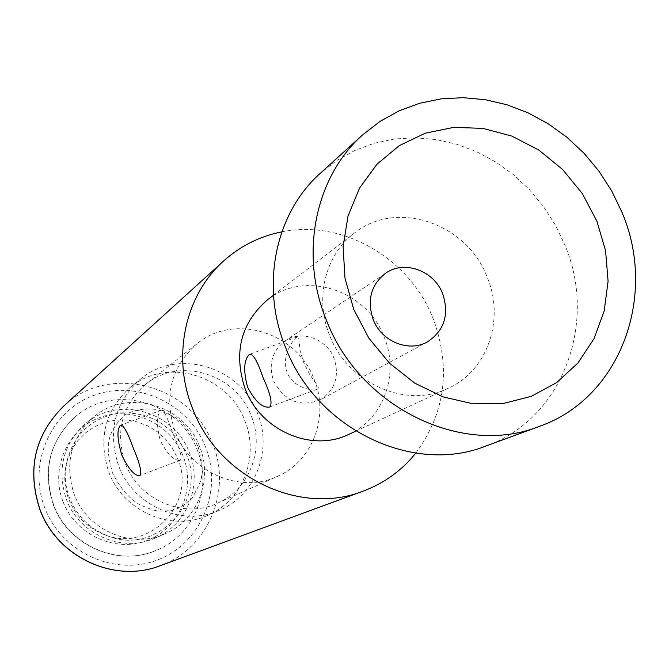 <?xml version="1.0" encoding="UTF-8"?>
<svg xmlns="http://www.w3.org/2000/svg" width="669" height="669" viewBox="0 0 669 669"><rect width="100%" height="100%" fill="white"/><g stroke="black" fill="none" stroke-linecap="round" stroke-linejoin="round"><path stroke-width="0.5" stroke-dasharray="3.35 2.51" d="M485.585 446.148C562.487 419.446 598.287 322.742 564.661 244.478L555.153 224.684L543.261 206.211L529.187 189.386L513.182 174.509L495.537 161.873L476.554 151.696L456.576 144.195L435.954 139.52L415.073 137.772L394.325 139.027L374.088 143.275L354.762 150.475L336.733 160.527L320.351 173.254M329.516 335.027C314.447 298.29 325.335 254.747 354.236 233.213C396.299 198.927 467.246 223.27 487.216 277.284C505.07 319.447 487.517 370.927 448.155 388.329C406.292 409.211 347.495 383.345 329.516 335.027M348.884 434.332C383.663 418.961 399.619 373.921 384.207 337.209C367.022 290.154 304.621 269.565 267.458 299.863M317.499 389.024L318.377 387.895L317.775 385.963L309.613 374.272L303.601 362.347L300.155 350.782L298.658 337.619L298.048 336.758L296.944 337.159C293.499 338.255 280.495 357.84 287.235 372.466C292.06 387.05 313.067 391.791 317.014 389.258L317.499 389.024M415.792 453.122C445.378 412.74 451.215 368.042 433.32 319.021C410.089 258.552 342.837 219.131 281.825 231.859M180.421 460.155C182.219 457.078 179.61 447.996 172.585 432.91C167.768 418.1 164.039 410.532 161.396 410.189L160.97 410.423C156.479 414.964 156.27 425.074 160.351 440.746C167.651 454.552 174.249 461.075 180.145 460.289L180.421 460.155M74.936 417.138C49.531 441.147 42.406 470.332 53.57 504.702C68.255 545.218 117.711 567.053 155.735 550.579C193.96 535.936 213.185 488.454 197.355 450.337C180.061 401.601 113.069 382.727 74.936 417.138C49.406 441.247 42.214 470.499 53.369 504.894C68.046 545.402 117.577 567.111 155.735 550.579M65.136 471.152C64.124 480.844 65.37 490.302 68.89 499.509C75.622 515.933 87.104 527.506 103.327 534.23C148.794 554.141 197.522 503.105 177.586 458.399L172.569 448.381L165.803 439.441L157.541 431.898L148.066 426.019L137.697 422.014L126.801 420.023L115.77 420.14L104.983 422.356L94.839 426.605L85.691 432.751L77.888 440.578L71.717 449.819L67.41 460.13L65.136 471.152L65.579 467.631C71.324 436.497 89.454 418.242 119.977 412.865C150.86 411.836 172.987 425.551 186.342 454C207.783 501.993 155.543 556.867 106.647 535.468C89.203 528.242 76.86 515.799 69.609 498.129C65.83 488.219 64.483 478.059 65.579 467.631M155.25 538.035C122.536 553.179 79.126 534.573 66.373 499.35C56.664 469.253 63.145 443.932 85.824 423.368C118.639 395.162 174.801 411.619 189.461 452.821C202.774 484.992 187.077 524.956 155.25 538.035L164.892 533.87C197.338 520.532 213.302 479.748 199.697 446.909C184.719 404.854 127.445 388.003 93.986 416.762C70.872 437.718 64.274 463.567 74.2 494.307C87.229 530.283 131.542 549.308 164.892 533.87M207.482 515.448C171.348 532.198 123.088 511.317 108.796 472.013C97.908 438.446 104.991 410.289 130.054 387.56C166.313 356.401 228.455 375.033 244.862 420.851C259.748 456.634 242.638 500.989 207.482 515.448L219.507 510.246C255.416 495.478 272.843 450.12 257.59 413.501C240.781 366.629 177.277 347.487 140.231 379.323C114.633 402.546 107.408 431.346 118.572 465.716C133.223 505.956 182.595 527.356 219.507 510.246M145.516 384.382C121.8 405.422 115.051 431.697 125.245 463.207C138.625 499.96 183.933 519.303 217.467 503.213C249.52 489.549 264.916 448.824 251.226 415.892C236.082 373.695 179.158 356.217 145.516 384.382L197.079 343.715C234.225 312.624 297.212 332.46 314.196 379.415C329.508 416.068 312.783 461.284 277.401 476.37C240.388 494.157 190.013 472.406 174.994 431.371C163.537 396.182 170.896 366.972 197.079 343.715M320.326 399.786C300.088 407.58 284.509 401.283 273.588 380.904C268.277 364.429 272.032 351.183 284.843 341.173C301.092 329.516 326.832 338.665 334.082 358.467C339.676 376.296 335.094 390.069 320.326 399.786L427.366 341.909M160.083 565.757C207.716 549.282 232.252 490.912 212.767 444.208C191.685 384.642 108.93 362.514 63.505 406.242M44.84 507.997C27.237 463.341 51.179 410.331 94.454 395.187C137.496 379.373 188.976 403.875 205.626 447.201C222.902 490.293 201.428 542.852 158.453 559.577C115.737 576.962 61.799 552.903 44.84 507.997M63.062 501.717C75.689 535.091 115.745 553.096 147.69 540.259C179.827 527.908 196.109 488.604 183.181 456.283C170.72 423.778 132.036 405.531 99.915 417.489C67.602 428.954 49.949 468.509 63.062 501.717M355.808 431.12L448.155 388.329M297.546 336.833L249.93 354.185M317.014 389.249L269.532 407.07M273.521 295.213L354.236 233.213M161.396 410.189L120.805 425.149M180.145 460.289L139.679 475.617M103.327 534.23L106.647 535.468M85.824 423.368L93.986 416.762M197.957 446.365C190.105 431.145 181.868 421.136 173.263 416.344L157.198 409.553C144.278 407.923 133.323 409.854 124.342 415.349C105.225 434.198 105.794 447.987 112.409 472.665C120.136 488.286 129.46 499.066 140.373 504.986C156.212 511.568 156.312 511.927 172.836 510.255C178.222 509.126 184.711 505.028 192.304 497.979C198.735 486.179 201.821 478.987 201.553 476.395C203.016 469.538 201.821 459.528 197.957 446.365M130.054 387.56L140.231 379.323M217.467 503.213L277.401 476.37M284.843 341.173L385.729 273.153"/><path stroke-width="1" d="M373.135 319.381C381.322 341.424 408.751 352.697 427.366 341.909C444.291 330.72 449.417 314.706 442.761 293.883C434.173 270.728 404.385 259.756 385.729 273.153C371.027 284.676 366.829 300.088 373.135 319.381M353.742 309.371L368.887 338.221L389.626 363.267L414.839 383.178L443.146 396.909L473.042 403.808L502.929 403.583L531.286 396.341L556.692 382.551L577.916 363.016L593.98 338.765L604.182 311.052L608.088 281.248L605.596 250.783L596.857 221.096L582.314 193.575L562.654 169.508L538.779 150.023L511.802 136.083L482.968 128.389L453.657 127.378L425.292 133.19L399.284 145.641L376.982 164.206L359.579 188.022L348.056 215.945L343.08 246.552L344.995 278.254L353.742 309.371M326.096 319.406C358.977 407.17 462.112 457.278 539.273 426.412C620.64 398.147 657.828 295.363 621.852 212.014L611.692 190.924L599.014 171.222L584.037 153.26L567.036 137.354L548.304 123.815L528.167 112.885L506.985 104.782L485.134 99.673L463.015 97.682L441.03 98.87L419.597 103.26L399.134 110.803L380.042 121.373L362.715 134.82C315.375 176.624 299.21 253.543 326.096 319.406M362.715 134.82L320.351 173.254C275.611 212.784 260.182 284.969 285.228 346.567C315.835 428.62 412.622 475.274 485.585 446.148L539.273 426.412M269.958 406.861L269.532 407.07C262.457 408.098 255.14 401.459 247.572 387.15C243.248 370.76 243.825 359.889 249.311 354.52L249.93 354.185C253.492 354.344 257.824 362.071 262.934 377.375C270.276 393.213 272.618 403.047 269.958 406.861M273.521 295.213L267.458 299.863C240.756 323.085 233.297 352.705 245.088 388.722C260.517 430.593 311.871 452.746 348.884 434.332L355.808 431.12M363.125 491.146L160.083 565.757C114.775 583.644 57.308 557.235 39.989 509.527C26.86 469.471 34.696 435.042 63.505 406.242L223.722 260.91C185.129 295.054 171.557 356.343 192.463 408.215C217.969 477.306 300.122 516.184 363.125 491.146C384.198 483.235 401.751 470.558 415.792 453.122M223.722 260.91C240.497 245.899 259.865 236.224 281.825 231.859M139.938 475.492L139.679 475.617C134.62 476.052 128.674 469.228 121.833 455.146C117.217 439.575 116.74 429.649 120.403 425.375L120.805 425.149C123.782 425.384 127.888 432.885 133.123 447.645C139.704 463.007 141.97 472.289 139.938 475.492M63.505 406.242C34.646 435.059 26.777 469.513 39.897 509.619C57.233 557.377 114.792 583.652 160.083 565.757"/></g></svg>
